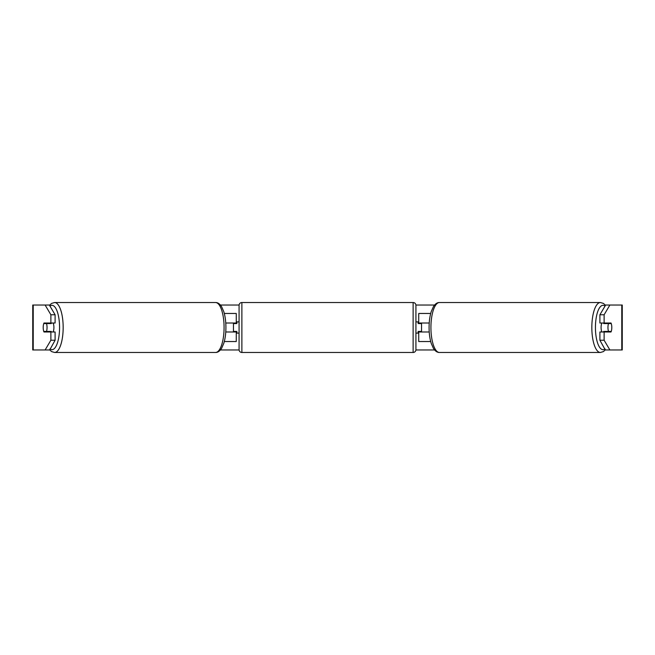 <?xml version="1.0" encoding="UTF-8"?>
<svg xmlns="http://www.w3.org/2000/svg" width="655" height="655" viewBox="0 0 655 655"><rect width="100%" height="100%" fill="white"/><g stroke="black" fill="none" stroke-linecap="round" stroke-linejoin="round"><path stroke-width="0.98" d="M236.267 323.57L236.267 323.005L225.77 323.005M236.267 323.005L236.267 313.467L224.305 313.467M224.305 341.533L236.267 341.533L236.267 331.43M233.458 331.995L233.458 323.005M225.77 331.995L236.267 331.995M430.695 313.467L418.733 313.467L418.733 323.005L429.23 323.005M430.695 341.533L418.733 341.533L418.733 331.43M421.542 331.995L421.542 331.43L418.168 331.43L418.168 333.117L415.925 333.117M421.542 331.43L421.542 323.005M418.733 323.57L418.733 323.005M429.23 331.995L418.733 331.995M601.863 331.995A5.617 1.924 -90 0 1 601.093 327.5A5.617 1.924 -90 0 1 601.863 323.005M607.955 327.5A5.617 1.924 -90 0 1 608.503 323.57L611.246 323.57A5.617 1.924 -90 0 1 611.795 327.5A5.617 1.924 -90 0 1 611.246 331.43L608.503 331.43A5.617 1.924 -90 0 1 607.955 327.5M603.975 323.005A5.617 1.924 -90 0 0 603.754 323.57L608.503 323.57M606.276 323.005A5.617 1.924 -90 0 1 606.497 323.57M606.497 331.43A5.617 1.924 -90 0 1 606.276 331.995M603.975 331.995A5.617 1.924 -90 0 1 603.754 331.43L608.503 331.43M55.102 314.768L50.885 314.768L45.121 305.042L49.346 305.042L55.102 314.768L55.102 323.005L43.975 323.005A5.617 1.924 -90 0 0 43.205 327.5A5.617 1.924 -90 0 0 43.975 331.995L55.102 331.995L55.102 340.232L49.706 349.958M48.192 331.995A5.617 1.924 90 0 1 47.971 331.43M220.44 305.042L239.091 305.042M415.909 305.042L434.56 305.042M605.294 305.042L609.879 305.042L604.115 314.768L599.898 314.768L605.654 305.042M220.44 349.958L239.091 349.958M415.909 349.958L434.56 349.958M605.294 349.958L599.898 340.232L599.898 331.995L611.025 331.995A5.617 1.924 -90 0 0 611.025 323.005L604.115 323.005L604.115 314.768M599.898 340.232L604.115 340.232L604.115 331.995M604.115 340.232L609.879 349.958L605.654 349.958M621.775 349.958L621.775 305.042L622.25 305.042L622.25 349.958L609.879 349.958M621.775 305.042L609.879 305.042M604.115 323.005L599.898 323.005L599.898 314.768M606.808 331.995A5.617 1.924 90 0 0 607.029 331.43M607.029 323.57A5.617 1.924 90 0 0 606.808 323.005M50.885 323.005L50.885 314.768M49.346 349.958L32.75 349.958L32.75 305.042L45.121 305.042M47.971 323.57A5.617 1.924 90 0 1 48.192 323.005M45.121 349.958L50.885 340.232L50.885 331.995M50.885 340.232L55.102 340.232M53.137 331.995A5.617 1.924 -90 0 0 53.907 327.5A5.617 1.924 -90 0 0 53.137 323.005M46.497 331.43A5.617 1.924 -90 0 0 47.045 327.5A5.617 1.924 -90 0 0 46.497 323.57L43.754 323.57A5.617 1.924 -90 0 0 43.205 327.5A5.617 1.924 -90 0 0 43.754 331.43L51.246 331.43A5.617 1.924 -90 0 1 51.024 331.995M48.503 331.43A5.617 1.924 -90 0 0 48.724 331.995M46.497 323.57L51.246 323.57A5.617 1.924 -90 0 0 51.024 323.005M48.724 323.005A5.617 1.924 -90 0 0 48.503 323.57M241.883 302.52A2.808 2.808 0 0 0 239.075 305.32L239.075 349.68A2.808 2.808 0 0 0 241.883 352.48L413.117 352.48A2.808 2.808 0 0 0 415.925 349.68L415.925 305.32A2.808 2.808 0 0 0 413.117 302.52L241.883 302.52L241.883 352.48M239.075 321.883L236.832 321.883L236.832 323.57L233.458 323.57M233.458 331.43L236.832 331.43L236.832 333.117L239.075 333.117M421.542 323.57L418.168 323.57L418.168 321.883L415.925 321.883M600.381 352.48L439.472 352.48A24.98 8.548 -90 0 1 430.925 327.5A24.98 8.548 -90 0 1 439.472 302.52L600.381 302.52A24.98 8.548 90 0 0 591.833 327.5A24.98 8.548 90 0 0 600.381 352.48L603.435 351.579L605.507 349.704M605.024 348.886A22.18 7.582 -90 0 1 595.436 327.5A22.18 7.582 -90 0 1 605.024 306.114M33.225 349.958L33.225 305.042M215.528 302.52C217.706 302.446 219.72 303.805 221.578 306.606L223.789 311.657C225.197 316.242 225.901 321.523 225.918 327.5C225.901 333.477 225.197 338.758 223.789 343.343L221.578 348.394C219.72 351.195 217.706 352.554 215.528 352.48A24.98 8.548 -90 0 0 224.076 327.5A24.98 8.548 -90 0 0 215.528 302.52L54.619 302.52A24.98 8.548 90 0 1 63.167 327.5A24.98 8.548 90 0 1 54.619 352.48L51.565 351.579L49.493 349.704M49.977 348.886A22.18 7.582 -90 0 0 59.564 327.5A22.18 7.582 -90 0 0 49.977 306.114M413.117 352.48L413.117 302.52M600.381 302.52L603.435 303.421L605.507 305.296M439.472 302.52C437.294 302.446 435.28 303.805 433.422 306.606L431.211 311.657C429.803 316.242 429.099 321.523 429.082 327.5C429.099 333.477 429.803 338.758 431.211 343.343L433.422 348.394C435.28 351.195 437.294 352.554 439.472 352.48M215.528 352.48L54.619 352.48M54.619 302.52L51.565 303.421L49.493 305.296"/></g></svg>
